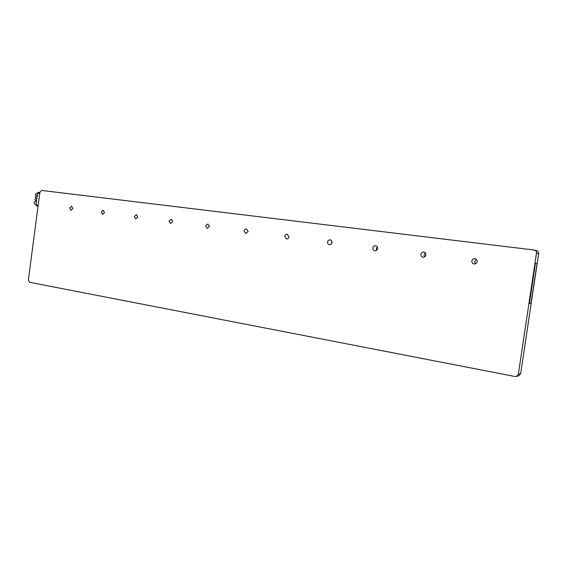 <?xml version="1.0" encoding="UTF-8"?>
<svg xmlns="http://www.w3.org/2000/svg" width="567" height="567" viewBox="0 0 567 567"><rect width="100%" height="100%" fill="white"/><g stroke="black" fill="none" stroke-linecap="round" stroke-linejoin="round"><path stroke-width="0.85" d="M536.481 253.116C536.588 251.613 535.914 250.586 534.468 250.054L41.653 190.441L39.874 192.284L28.371 279.999L29.604 282.309L515.07 376.516L516.438 376.46L518.351 374.291L536.481 253.116L538.622 253.718L520.676 373.603L518.777 375.751L516.516 376.438M69.72 208.032L71.57 206.211L72.831 208.443L70.981 210.265L69.72 208.032M101.252 212.186L103.194 210.322L104.519 212.618L102.584 214.475L101.252 212.186M134.336 216.544L136.378 214.638L137.767 216.991L135.74 218.897L134.336 216.544M169.094 221.116L171.227 219.174L172.694 221.591L170.568 223.533L169.094 221.116M205.637 225.928L207.891 223.944L209.429 226.431L207.189 228.416L205.637 225.928M244.122 230.996C244.448 229.592 245.242 228.919 246.496 228.969L248.119 231.527L245.759 233.554L244.122 230.996M284.705 236.34C285.045 234.894 285.881 234.206 287.207 234.27L288.915 236.9C288.582 238.338 287.752 239.026 286.434 238.976L284.705 236.34M327.556 241.989C327.917 240.493 328.803 239.784 330.207 239.862C331.489 240.217 332.092 241.124 332.014 242.57C331.652 244.051 330.781 244.76 329.384 244.696C328.087 244.349 327.478 243.441 327.556 241.989M372.88 247.956C373.263 246.411 374.199 245.688 375.694 245.78C377.041 246.156 377.672 247.092 377.594 248.573C377.218 250.104 376.29 250.827 374.808 250.749C373.447 250.38 372.803 249.452 372.88 247.956M420.891 254.278C421.295 252.684 422.295 251.939 423.882 252.053C425.307 252.457 425.973 253.414 425.888 254.93C425.491 256.511 424.506 257.255 422.932 257.163C421.487 256.773 420.806 255.809 420.891 254.278M471.836 260.983C472.268 259.332 473.332 258.573 475.04 258.708C476.528 259.14 477.23 260.133 477.145 261.685C476.719 263.315 475.67 264.08 473.991 263.967C472.467 263.549 471.751 262.556 471.836 260.983M534.468 250.054L536.63 250.692C538.062 251.224 538.728 252.237 538.622 253.718M39.725 193.39L37.606 193.127L38.358 192.312L39.846 192.497L38.358 192.312M37.606 193.127L36.068 204.885L36.6 205.899L38.06 206.112L36.6 205.899M288.851 237.233L288.936 236.687M331.525 243.767L331.922 241.436M376.722 250.189L376.424 248.559L377.303 246.95M424.612 256.844L424.059 254.831L425.349 252.925M475.422 263.825L474.572 261.486L476.323 259.353M37.259 195.799L36.26 195.672L35.551 194.346L36.522 193.297L37.571 193.425M36.926 198.358L35.919 198.23L35.218 196.905L36.189 195.849L37.238 195.984M36.593 200.909L35.579 200.782L34.885 199.464L35.863 198.407L36.898 198.535M36.09 204.744L35.083 204.609L34.013 202.589L35.523 200.959L36.564 201.094M535.298 263.775L529.479 303.515L530.896 303.558L531.123 302.927L536.928 264.151L536.892 263.492L535.383 263.152M535.163 263.761L529.351 303.494M38.18 205.162L36.068 204.885M520.676 373.603L518.351 374.291"/></g></svg>
